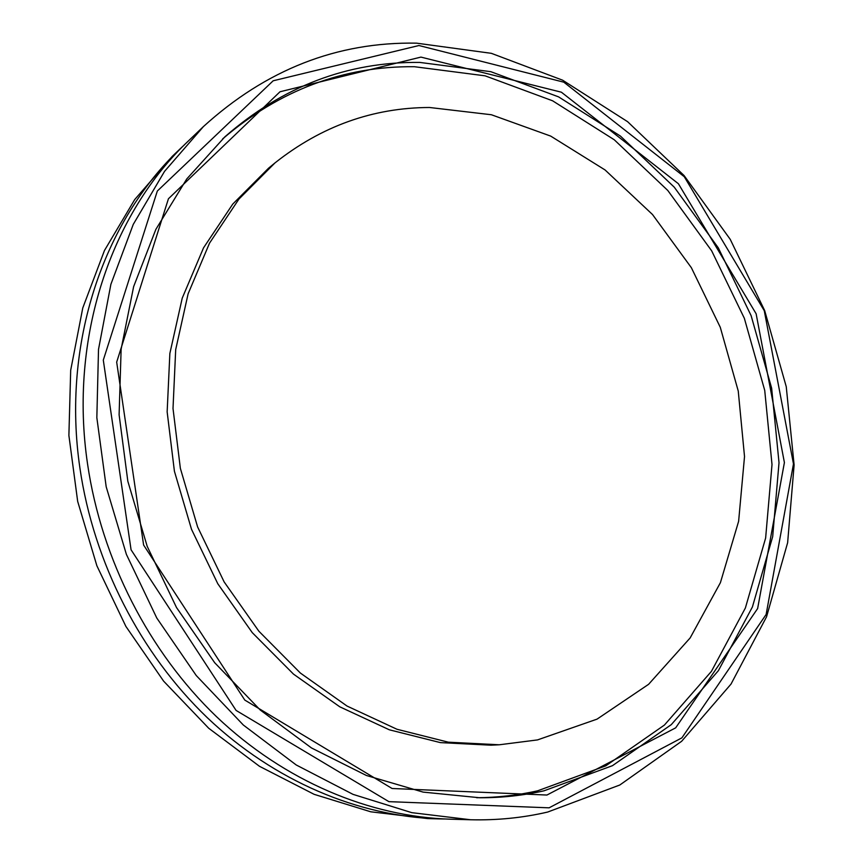 <?xml version="1.0" encoding="UTF-8"?>
<svg xmlns="http://www.w3.org/2000/svg" width="863" height="863" viewBox="0 0 863 863"><rect width="100%" height="100%" fill="white"/><g stroke="black" fill="none" stroke-linecap="round" stroke-linejoin="round"><path stroke-width="1.29" d="M438.922 818.89L427.573 818.577L370.745 811.792L314.121 794.327L259.483 766.301L208.706 728.243L163.603 681.123L125.858 626.365L96.872 565.761L77.67 501.381L68.889 435.448L70.69 370.259L82.772 307.962L104.455 250.518L134.714 199.558L172.266 156.376L180.475 148.522C103.582 220.712 61.435 343.625 79.968 468.426C93.711 562.654 140.486 653.669 207.314 717.703C274.477 781.403 358.889 816.549 438.922 818.89L444.715 818.987M184.693 144.563L180.475 148.522M549.105 807.822L388.911 801.651L236.095 710.432L131.068 549.796L103.301 360.098L157.325 191.036L273.172 80.788L418.933 45.523L563.819 82.179L684.273 176.721L764.262 310.691L793.475 463.927L766.128 614.478L681.899 737.854L549.105 807.822M547.671 812.051L619.807 785.006L681.641 741.285L731.015 684.089L766.56 616.775L787.639 542.687L794.111 464.984L786.247 386.667L764.661 310.551L730.217 239.31L684.057 175.523L627.595 121.683L562.633 80.194L491.36 53.333L416.484 43.15C337.12 41.769 266.084 69.59 203.366 126.634L164.531 171.381L133.269 224.369L110.896 284.283L98.511 349.407L96.839 417.67L106.192 486.797L126.386 554.38L156.786 618.027L196.257 675.546L243.323 725.017L296.225 764.974L353.021 794.359L411.77 812.655L470.583 819.753C497.12 820.4 522.816 817.833 547.671 812.051M546.926 795.039L675.675 727.843L757.628 608.566L784.402 462.557L756.128 313.765L678.394 183.722L561.382 92.201L420.917 57.098L280 91.769L168.436 198.76L116.678 362.115L143.614 545.049L244.79 700.076L392.104 788.502L546.926 795.039M203.366 126.634L188.868 140.496C111.284 213.334 68.738 337.692 87.573 464.111C101.554 559.569 148.932 651.813 216.537 716.711C284.477 781.263 369.774 816.84 450.54 819.203L470.583 819.753M419.763 62.416L490.81 71.683L558.577 96.872L620.443 136.084L674.262 187.185L718.296 247.843L751.123 315.664L771.641 388.156L779.019 462.719L772.687 536.613L752.417 606.948L718.394 670.68L671.285 724.64L612.46 765.675L544.046 790.799C523.237 795.492 501.813 797.811 479.752 797.757L423.118 792.105L366.408 775.481L311.478 747.951L260.281 710.044L214.714 662.752L176.527 607.563L147.206 546.355L127.843 481.306L119.105 414.769L121.133 349.127L133.625 286.656L155.858 229.385L186.732 178.986L224.919 136.786C282.633 86.397 347.573 61.607 419.763 62.416M476.689 797.725C497.573 797.563 517.897 795.255 537.638 790.81L605.794 765.837L664.424 725.049L711.403 671.392L745.373 608.005L765.632 538.048L772.007 464.542L764.726 390.378L744.338 318.274L711.662 250.82L667.833 190.518L614.24 139.752L552.622 100.809L485.135 75.836L414.391 66.71C343.571 66.02 279.666 90.065 222.665 138.867M274.952 162.934L268.576 168.166L232.762 204.078L203.549 247.81L182.233 298.134L169.86 353.463L167.152 411.878L174.412 471.241L191.5 529.278L217.8 583.766L252.266 632.633L293.485 674.111L339.795 706.819L389.375 729.818L440.389 742.612L491.036 745.19L499.278 744.78L537.509 739.915L597.056 719.127L648.598 684.316L690.152 637.93L720.411 582.676L738.62 521.317L744.521 456.559L738.253 391.058L720.281 327.293L691.36 267.692L652.514 214.531L605.092 169.979L550.713 136.106L491.392 114.747L429.515 107.487C372.892 107.692 321.37 126.181 274.952 162.934L238.932 199.073L209.547 243.107L188.112 293.819L175.696 349.601L173.01 408.501L180.367 468.372L197.605 526.926L224.132 581.899L258.868 631.209L300.4 673.064L347.055 706.063L396.98 729.267L448.318 742.18L499.278 744.78"/></g></svg>
